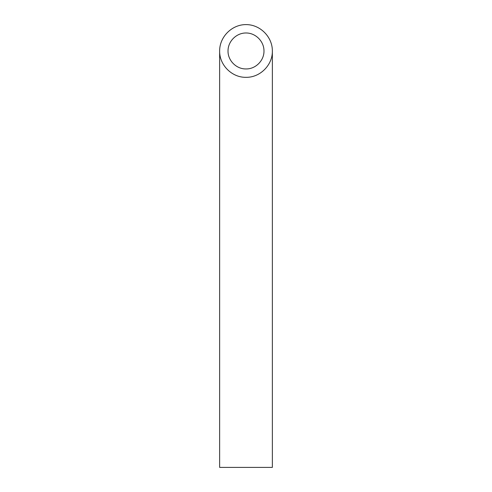 <?xml version="1.0" encoding="UTF-8"?>
<svg xmlns="http://www.w3.org/2000/svg" width="492" height="492" viewBox="0 0 492 492"><rect width="100%" height="100%" fill="white"/><g stroke="black" fill="none" stroke-linecap="round" stroke-linejoin="round"><path stroke-width="0.74" d="M246 68.941C255.612 69.144 264.186 60.571 263.983 50.959C264.05 41.34 255.619 32.909 246 32.976C236.381 32.909 227.95 41.34 228.017 50.959C227.814 60.571 236.388 69.144 246 68.941M272.359 467.4L219.641 467.4L219.641 50.959C219.346 65.049 231.91 77.619 246 77.324C260.09 77.619 272.654 65.049 272.359 50.959L272.359 467.4M272.359 50.959C272.463 36.857 260.102 24.495 246 24.6C231.898 24.495 219.537 36.857 219.641 50.959"/></g></svg>
